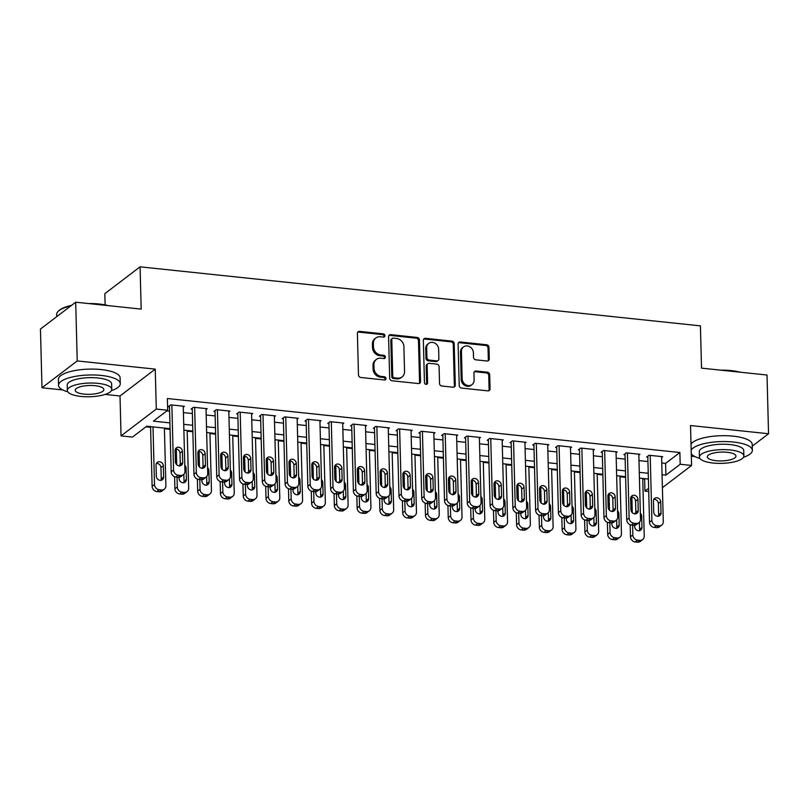 <?xml version="1.0" encoding="UTF-8"?>
<svg xmlns="http://www.w3.org/2000/svg" width="809" height="809" viewBox="0 0 809 809"><rect width="100%" height="100%" fill="white"/><g stroke="black" fill="none" stroke-linecap="round" stroke-linejoin="round"><path stroke-width="1.21" d="M384.932 335.654A1.699 1.487 52.7 0 0 383.324 333.874L359.57 331.377A2.427 2.124 52.7 0 0 357.396 333.439L358.478 374.941A2.427 2.124 52.7 0 0 360.774 377.479L384.528 379.977A1.699 1.487 52.7 0 0 384.447 376.751L381.373 376.428A7.756 6.785 52.7 0 1 374.031 368.297L373.94 364.839A7.756 6.785 52.7 0 1 376.387 359.418A7.756 6.785 52.7 0 1 380.897 358.215L383.972 358.539A1.699 1.487 52.7 0 0 383.891 355.313L380.817 354.989A7.756 6.785 52.7 0 1 373.465 346.859L373.374 343.4A7.756 6.785 52.7 0 1 375.831 337.98A7.756 6.785 52.7 0 1 380.331 336.777L383.405 337.1A1.699 1.487 52.7 0 0 384.932 335.654M383.83 337.09A1.699 1.487 52.7 0 0 382.374 334.602L358.62 332.094A2.427 2.124 52.7 0 0 357.75 332.196M384.953 379.967A1.699 1.487 52.7 0 0 383.496 377.479L380.422 377.156L381.373 376.428M384.396 358.529A1.699 1.487 52.7 0 0 382.93 356.041L379.856 355.717L380.817 354.989M487.099 361.016A2.427 2.124 52.7 0 0 489.273 358.943L488.97 347.304A2.427 2.124 52.7 0 0 486.674 344.765L460.291 341.985A2.427 2.124 52.7 0 0 458.116 344.058L459.209 385.549A2.427 2.124 52.7 0 0 461.504 388.087L487.888 390.868A2.427 2.124 52.7 0 0 490.062 388.795L489.688 374.739A2.427 2.124 52.7 0 0 487.392 372.201L476.107 371.007A2.427 2.124 52.7 0 0 473.932 373.08L474.114 380.048A6.482 5.673 52.7 0 1 472.062 384.578A6.482 5.673 52.7 0 1 465.721 384.73A6.482 5.673 52.7 0 1 462.151 378.794L461.433 351.47A6.482 5.673 52.7 0 1 463.486 346.94A6.482 5.673 52.7 0 1 469.817 346.798A6.482 5.673 52.7 0 1 473.396 352.734L473.518 357.285A2.427 2.124 52.7 0 0 475.813 359.823L487.099 361.016M661.752 462.991L665.595 463.395L679.884 452.514L680.187 464.255L691.584 465.458L662.399 487.675M75.692 302.202L77.229 360.925L41.987 387.764L40.45 329.051L75.692 302.202L141.181 309.109L140.078 266.828L700.422 325.865L701.524 368.135L767.013 375.032L768.55 433.745L690.532 425.534L691.584 465.458M105.16 394.418L120.005 395.985L155.247 369.137L77.229 360.925M155.247 369.137L156.289 409.061L167.685 410.264L153.397 421.145L169.9 422.885M679.884 452.514L167.372 398.524L167.685 410.264M419.436 339.982A2.427 2.124 52.7 0 0 417.141 337.434L390.757 334.663A2.427 2.124 52.7 0 0 388.583 336.726L389.675 378.228A2.427 2.124 52.7 0 0 391.971 380.766L418.354 383.547A2.427 2.124 52.7 0 0 420.528 381.474L419.436 339.982L418.486 340.7A2.427 2.124 52.7 0 0 416.19 338.162L389.807 335.381A2.427 2.124 52.7 0 0 388.937 335.472M425.524 338.324L451.907 341.105A2.427 2.124 52.7 0 1 454.203 343.643L455.295 385.135A2.427 2.124 52.7 0 1 453.121 387.208L441.825 386.014A2.427 2.124 52.7 0 1 439.53 383.476L439.085 366.649A2.427 2.124 52.7 0 0 436.789 364.111L429.306 363.322A2.427 2.124 52.7 0 0 427.132 365.385L427.587 382.91A1.699 1.487 52.7 0 1 424.452 382.576L423.35 340.387A2.427 2.124 52.7 0 1 425.524 338.324L424.573 339.042L450.957 341.823L451.907 341.105M752.249 446.163L768.55 433.745M183.269 407.149L184.381 406.3L170.719 404.864L168.333 406.674L169.475 406.796M206.052 409.546L207.165 408.697L193.493 407.261L191.116 409.071L192.259 409.192M228.826 411.953L229.938 411.103L216.276 409.657L213.889 411.478L215.032 411.599M251.609 414.35L252.721 413.5L239.049 412.064L236.673 413.874L237.816 413.996M274.382 416.746L275.495 415.897L261.833 414.461L259.446 416.271L260.589 416.392M297.166 419.143L298.278 418.304L284.606 416.857L282.23 418.678L283.362 418.789M319.939 421.55L321.052 420.7L307.39 419.264L305.003 421.074L306.146 421.196M342.723 423.946L343.835 423.097L330.163 421.661L327.787 423.471L328.919 423.592M365.496 426.343L366.608 425.494L352.946 424.058L350.56 425.868L351.703 425.989M388.28 428.75L389.392 427.9L375.72 426.454L373.343 428.274L374.476 428.396M411.053 431.146L412.165 430.297L398.503 428.861L396.117 430.671L397.259 430.793M433.836 433.543L434.949 432.694L421.277 431.258L418.9 433.068L420.033 433.189M456.61 435.95L457.722 435.1L444.06 433.654L441.674 435.475L442.816 435.586M479.393 438.347L480.506 437.497L466.833 436.061L464.457 437.871L465.59 437.993M502.167 440.743L503.279 439.894L489.617 438.458L487.23 440.268L488.373 440.389M524.94 443.14L526.062 442.301L512.39 440.854L510.014 442.675L511.146 442.786M547.723 445.547L548.836 444.697L535.174 443.251L532.787 445.071L533.93 445.193M570.497 447.943L571.619 447.094L557.947 445.658L555.571 447.468L556.703 447.589M593.28 450.34L594.393 449.491L580.731 448.055L578.344 449.865L579.487 449.986M616.053 452.747L617.176 451.897L603.504 450.451L601.127 452.271L602.26 452.393M638.837 455.143L639.949 454.294L626.287 452.858L623.901 454.668L625.044 454.789M166.907 410.861L169.587 411.144M183.41 412.6L192.37 413.541M206.194 414.997L215.143 415.937M228.967 417.393L237.927 418.344M251.751 419.8L260.7 420.741M274.524 422.197L283.484 423.137M297.308 424.594L306.257 425.544M320.081 427L329.041 427.941M342.864 429.397L351.814 430.337M365.638 431.794L374.597 432.744M388.421 434.2L397.371 435.141M411.194 436.597L420.154 437.538M433.978 438.994L442.928 439.934M456.751 441.39L465.711 442.341M479.535 443.797L488.484 444.738M502.308 446.194L511.268 447.134M525.092 448.591L534.041 449.541M547.865 450.997L556.814 451.938M570.648 453.394L579.598 454.334M593.422 455.791L602.371 456.731M616.205 458.187L625.155 459.138M638.979 460.594L647.928 461.534M661.61 457.54L662.723 456.691L649.061 455.255L646.674 457.065L647.817 457.186M145.944 426.818L150.585 427.304M164.409 428.76L170.072 429.357M187.182 431.167L192.845 431.763M209.966 433.563L215.629 434.16M232.739 435.96L238.402 436.557M255.523 438.367L261.176 438.963M278.296 440.763L283.959 441.36M301.079 443.16L306.732 443.757M323.853 445.557L329.516 446.153M346.636 447.964L352.289 448.56M369.41 450.36L375.073 450.957M392.193 452.757L397.846 453.353M414.966 455.164L420.629 455.76M437.75 457.56L443.403 458.157M460.523 459.957L466.186 460.554M483.297 462.364L488.96 462.95M506.08 464.76L511.743 465.357M528.853 467.157L534.516 467.754M551.637 469.554L557.3 470.15M574.41 471.96L580.073 472.557M597.194 474.357L602.857 474.954M619.967 476.754L625.63 477.35M642.75 479.161L645.42 478.766M140.078 266.828L104.826 293.677L105.13 304.912M691.341 456.175L694.87 456.539M648.717 491.498L644.945 491.093L648.636 488.292M644.642 479.353L644.945 491.093M170.052 428.679L146.722 426.222L132.433 437.103L121.047 435.909L156.289 409.061M120.005 395.985L121.047 435.909M41.987 387.764L62.778 389.948M662.065 474.731L665.898 475.136L680.187 464.255M183.724 424.341L192.673 425.281M206.497 426.737L215.457 427.688M229.281 429.144L238.23 430.085M252.054 431.541L261.014 432.481M274.838 433.937L283.787 434.888M297.611 436.344L306.571 437.285M320.394 438.741L329.344 439.681M343.168 441.138L352.127 442.078M365.951 443.534L374.901 444.485M388.724 445.941L397.684 446.881M411.508 448.338L420.458 449.278M434.281 450.734L443.231 451.685M457.065 453.141L466.014 454.082M479.838 455.538L488.788 456.478M502.622 457.934L511.571 458.885M525.395 460.341L534.344 461.282M548.168 462.738L557.128 463.678M570.952 465.135L579.901 466.075M593.725 467.531L602.685 468.482M616.509 469.938L625.458 470.878M639.282 472.335L648.242 473.275M648.393 479.07L639.434 478.129M625.61 476.673L616.66 475.732M602.836 474.276L593.877 473.336M580.053 471.88L571.103 470.929M557.28 469.473L548.32 468.532M534.496 467.076L525.547 466.136M511.723 464.679L502.773 463.729M488.939 462.273L479.99 461.332M466.166 459.876L457.216 458.936M443.393 457.479L434.433 456.539M420.609 455.083L411.66 454.132M397.836 452.676L388.876 451.735M375.052 450.279L366.103 449.339M352.279 447.883L343.319 446.932M329.496 445.476L320.546 444.535M306.722 443.079L297.763 442.139M283.939 440.683L274.989 439.732M261.165 438.276L252.206 437.335M238.382 435.879L229.432 434.939M215.609 433.482L206.649 432.542M192.825 431.086L183.876 430.135M665.595 463.395L665.898 475.136M375.831 337.98L374.88 338.708A7.756 6.785 52.7 0 0 372.423 344.128L373.374 343.4M379.856 355.717A7.756 6.785 52.7 0 1 372.514 347.587L372.423 344.128M376.387 359.418L375.437 360.147A7.756 6.785 52.7 0 0 372.979 365.567L373.94 364.839M380.422 377.156A7.756 6.785 52.7 0 1 373.07 369.025L372.979 365.567M419.224 383.456A2.427 2.124 52.7 0 0 419.568 382.202L418.486 340.7M393.305 338.142A1.699 1.487 52.7 0 0 391.778 339.598L392.739 376.013A1.699 1.487 52.7 0 0 394.337 377.793L397.583 378.137A7.756 6.785 52.7 0 0 402.093 376.933A7.756 6.785 52.7 0 0 404.54 371.513L403.893 346.616A7.756 6.785 52.7 0 0 396.541 338.486L393.305 338.142M392.314 338.405L391.364 339.133A1.699 1.487 52.7 0 0 390.828 340.316L391.778 339.598M402.093 376.933L401.143 377.661A7.756 6.785 52.7 0 1 396.632 378.865L393.386 378.521A1.699 1.487 52.7 0 1 391.778 376.741L390.828 340.316M453.991 387.117A2.427 2.124 52.7 0 0 454.345 385.863L453.252 344.371A2.427 2.124 52.7 0 0 450.957 341.823M427.89 363.696L426.94 364.424A2.427 2.124 52.7 0 0 426.171 366.113L426.636 383.638L427.587 382.91M426.485 384.346A1.699 1.487 52.7 0 0 426.636 383.638M438.63 349.185A6.482 5.673 52.7 0 0 435.06 343.249A6.482 5.673 52.7 0 0 428.719 343.4A6.482 5.673 52.7 0 0 426.667 347.921L426.919 357.548A2.427 2.124 52.7 0 0 429.215 360.086L436.708 360.875A2.427 2.124 52.7 0 0 438.882 358.812L438.63 349.185M428.719 343.4L427.769 344.118A6.482 5.673 52.7 0 0 425.716 348.649L426.667 347.921M438.114 360.501L437.163 361.229A2.427 2.124 52.7 0 1 435.758 361.603L428.264 360.814A2.427 2.124 52.7 0 1 425.969 358.276L425.716 348.649M424.573 339.042A2.427 2.124 52.7 0 0 423.704 339.143M463.486 346.94L462.536 347.668A6.482 5.673 52.7 0 0 460.483 352.198L461.433 351.47M472.062 384.578L471.111 385.306A6.482 5.673 52.7 0 1 464.771 385.458A6.482 5.673 52.7 0 1 461.201 379.512L460.483 352.198M488.757 390.777A2.427 2.124 52.7 0 0 489.111 389.523L488.737 375.467A2.427 2.124 52.7 0 0 486.442 372.919L475.156 371.736A2.427 2.124 52.7 0 0 474.276 371.827M487.979 360.925A2.427 2.124 52.7 0 0 488.323 359.671L488.019 348.032A2.427 2.124 52.7 0 0 485.724 345.494L459.34 342.713A2.427 2.124 52.7 0 0 458.47 342.804M150.565 426.626L152.132 486.361A4.935 4.318 -127.3 0 0 156.804 491.538L159.09 491.781A4.935 4.318 -127.3 0 0 161.952 491.012L164.338 489.192A4.935 4.318 52.7 0 0 165.896 485.744L164.389 428.082M164.338 489.192A4.935 4.318 52.7 0 1 161.466 489.961L159.191 489.718A4.935 4.318 52.7 0 1 154.509 484.551L153.002 426.889M160.951 480.435A3.954 3.458 52.7 0 0 161.244 478.888L160.951 467.612A3.954 3.458 52.7 0 0 156.339 463.486M163.63 477.077L163.337 465.802A3.954 3.458 52.7 0 0 156.046 465.033L156.339 476.309A3.954 3.458 52.7 0 0 163.63 477.077L161.244 478.888M183.249 406.179L184.948 471.232A4.935 4.318 52.7 0 1 183.39 474.691A4.935 4.318 52.7 0 1 180.518 475.449L178.243 475.217A4.935 4.318 52.7 0 1 173.561 470.039L171.862 404.985M169.455 405.825L171.184 471.849L173.561 470.039M182.682 462.566A3.954 3.458 -127.3 0 1 175.391 461.797L175.098 450.522A3.954 3.458 -127.3 0 1 182.389 451.291L182.682 462.566L180.296 464.376A3.954 3.458 -127.3 0 1 180.002 465.923M175.391 448.985A3.954 3.458 -127.3 0 1 180.002 453.111L180.296 464.376M183.39 474.691L181.004 476.501A4.935 4.318 -127.3 0 1 178.132 477.27L175.856 477.027A4.935 4.318 -127.3 0 1 171.184 471.849M70.717 305.994A30.873 9.516 178.5 0 0 58.278 311.263L58.956 310.605A30.135 9.293 -1.5 0 1 71.526 305.377M88.555 303.557A30.135 9.293 -1.5 0 1 99.153 304.022A30.135 9.293 -1.5 0 1 108.244 305.63M104.776 305.266A30.873 9.516 178.5 0 0 99.456 304.508A30.873 9.516 178.5 0 0 93.682 304.103M58.278 311.263A30.873 9.516 178.5 0 0 56.691 314.388L56.751 316.632M111.379 390.676A30.873 9.516 178.5 0 0 120.268 383.699A30.873 9.516 178.5 0 0 101.317 375.437A30.873 9.516 178.5 0 0 58.541 385.317A30.873 9.516 178.5 0 0 67.794 391.819M120.268 383.699L120.116 377.823A30.873 9.516 178.5 0 0 101.155 369.571A30.873 9.516 178.5 0 0 58.39 379.441L58.541 385.317M67.329 390.494L67.187 385.084A22.227 6.856 -1.5 0 1 97.98 377.975A22.227 6.856 -1.5 0 1 111.622 383.921L111.763 389.331A22.227 6.856 178.5 0 0 98.122 383.375A22.227 6.856 178.5 0 0 67.329 390.494A22.227 6.856 178.5 0 0 80.971 396.44A22.227 6.856 178.5 0 0 111.763 389.331M84.025 394.114A14.329 4.419 178.5 0 0 103.865 389.534A14.329 4.419 178.5 0 0 95.078 385.701A14.329 4.419 178.5 0 0 75.227 390.282A14.329 4.419 178.5 0 0 84.025 394.114M720.657 370.148A30.135 9.293 -1.5 0 1 731.245 370.613A30.135 9.293 -1.5 0 1 740.336 372.221M736.868 371.857A30.873 9.516 178.5 0 0 731.548 371.098A30.873 9.516 178.5 0 0 725.774 370.694M743.471 457.267A30.873 9.516 178.5 0 0 752.36 450.289A30.873 9.516 178.5 0 0 733.409 442.027A30.873 9.516 178.5 0 0 691.179 450.047M691.27 453.738A30.873 9.516 178.5 0 0 699.886 458.41M752.36 450.289L752.208 444.414A30.873 9.516 178.5 0 0 733.257 436.162A30.873 9.516 178.5 0 0 691.028 444.171M699.421 457.085L699.279 451.675A22.227 6.856 -1.5 0 1 730.072 444.566A22.227 6.856 -1.5 0 1 743.724 450.512L743.865 455.912A22.227 6.856 178.5 0 0 730.214 449.966A22.227 6.856 178.5 0 0 699.421 457.085A22.227 6.856 178.5 0 0 713.073 463.031A22.227 6.856 178.5 0 0 743.865 455.912M716.117 460.705A14.329 4.419 178.5 0 0 735.957 456.124A14.329 4.419 178.5 0 0 727.17 452.292A14.329 4.419 178.5 0 0 707.319 456.873A14.329 4.419 178.5 0 0 716.117 460.705M174.592 476.713L174.906 488.757A4.935 4.318 -127.3 0 0 179.588 493.935L181.863 494.178A4.935 4.318 -127.3 0 0 184.735 493.409L187.112 491.599A4.935 4.318 52.7 0 0 188.679 488.14L187.172 430.489M187.112 491.599A4.935 4.318 52.7 0 1 184.24 492.357L181.964 492.125A4.935 4.318 52.7 0 1 177.292 486.947L177.029 477.148M176.706 464.76L176.291 448.965M183.724 482.831A3.954 3.458 52.7 0 0 184.027 481.284L183.845 474.276M180.023 465.873A3.954 3.458 52.7 0 0 179.113 465.893M179.082 477.27L179.113 478.706A3.954 3.458 52.7 0 0 186.404 479.474L186.11 468.199A3.954 3.458 52.7 0 0 184.796 465.246M180.296 464.518A3.954 3.458 52.7 0 0 179.102 465.933M197.366 479.11L197.689 491.154A4.935 4.318 -127.3 0 0 202.361 496.332L204.637 496.574A4.935 4.318 -127.3 0 0 207.508 495.806L209.895 493.996A4.935 4.318 52.7 0 0 211.452 490.547L209.946 432.886M209.895 493.996A4.935 4.318 52.7 0 1 207.023 494.764L204.748 494.521A4.935 4.318 52.7 0 1 200.066 489.344L199.813 479.555M199.489 467.157L199.075 451.371M206.507 485.228A3.954 3.458 52.7 0 0 206.801 483.691L206.619 476.683M202.796 468.28A3.954 3.458 52.7 0 0 201.896 468.29M201.856 479.666L201.896 481.102A3.954 3.458 52.7 0 0 209.187 481.871L208.884 470.605A3.954 3.458 52.7 0 0 207.569 467.642M203.079 466.914A3.954 3.458 52.7 0 0 201.876 468.34M220.149 481.507L220.463 493.561A4.935 4.318 -127.3 0 0 225.145 498.738L227.42 498.971A4.935 4.318 -127.3 0 0 230.292 498.213L232.668 496.392A4.935 4.318 52.7 0 0 234.236 492.944L232.719 435.282M232.668 496.392A4.935 4.318 52.7 0 1 229.796 497.161L227.521 496.918A4.935 4.318 52.7 0 1 222.849 491.741L222.586 481.952M222.263 469.554L221.848 453.768M229.281 487.635A3.954 3.458 52.7 0 0 229.584 486.088L229.402 479.08M225.58 470.676A3.954 3.458 52.7 0 0 224.669 470.686M224.639 482.063L224.669 483.509A3.954 3.458 52.7 0 0 231.961 484.278L231.667 473.002A3.954 3.458 52.7 0 0 230.353 470.039M225.853 469.311A3.954 3.458 52.7 0 0 224.649 470.737M242.922 483.913L243.246 495.957A4.935 4.318 -127.3 0 0 247.918 501.135L250.193 501.378A4.935 4.318 -127.3 0 0 253.065 500.609L255.452 498.789A4.935 4.318 52.7 0 0 257.009 495.341L255.502 437.679M255.452 498.789A4.935 4.318 52.7 0 1 252.58 499.558L250.305 499.325A4.935 4.318 52.7 0 1 245.623 494.147L245.37 484.348M245.046 471.95L244.631 456.165M252.064 490.032A3.954 3.458 52.7 0 0 252.357 488.484L252.175 481.476M248.353 473.073A3.954 3.458 52.7 0 0 247.453 473.093A3.954 3.458 52.7 0 1 248.636 471.718M247.412 484.46L247.453 485.906A3.954 3.458 52.7 0 0 254.744 486.674L254.441 475.399A3.954 3.458 52.7 0 0 253.126 472.446M206.022 408.585L207.731 473.639A4.935 4.318 52.7 0 1 206.164 477.088A4.935 4.318 52.7 0 1 203.292 477.856L201.016 477.613A4.935 4.318 52.7 0 1 196.344 472.436L194.635 407.382M192.229 408.232L193.958 474.246L196.344 472.436M205.456 464.963A3.954 3.458 -127.3 0 1 198.165 464.194L197.871 452.929A3.954 3.458 -127.3 0 1 205.162 453.697L205.456 464.963L203.079 466.783A3.954 3.458 -127.3 0 1 202.776 468.32M198.165 451.382A3.954 3.458 -127.3 0 1 202.776 455.507L203.079 466.783M206.164 477.088L203.787 478.898A4.935 4.318 -127.3 0 1 200.915 479.666L198.64 479.424A4.935 4.318 -127.3 0 1 193.958 474.246M228.805 410.982L230.504 476.036A4.935 4.318 52.7 0 1 228.947 479.484A4.935 4.318 52.7 0 1 226.075 480.253L223.8 480.01A4.935 4.318 52.7 0 1 219.118 474.832L217.419 409.779M215.012 410.628L216.741 476.653L219.118 474.832M228.239 467.369A3.954 3.458 -127.3 0 1 220.948 466.601L220.655 455.325A3.954 3.458 -127.3 0 1 227.936 456.094L228.239 467.369L225.853 469.18A3.954 3.458 -127.3 0 1 225.559 470.727M220.948 453.778A3.954 3.458 -127.3 0 1 225.559 457.904L225.853 469.18M228.947 479.484L226.56 481.304A4.935 4.318 -127.3 0 1 223.688 482.063L221.413 481.83A4.935 4.318 -127.3 0 1 216.741 476.653M251.579 413.379L253.288 478.432A4.935 4.318 52.7 0 1 251.72 481.881A4.935 4.318 52.7 0 1 248.848 482.649L246.573 482.417A4.935 4.318 52.7 0 1 241.901 477.239L240.192 412.185M237.785 413.025L239.515 479.049L241.901 477.239M251.012 469.766A3.954 3.458 -127.3 0 1 243.721 468.998L243.428 457.722A3.954 3.458 -127.3 0 1 250.719 458.491L251.012 469.766L248.636 471.576A3.954 3.458 -127.3 0 1 248.333 473.123M243.721 456.185A3.954 3.458 -127.3 0 1 248.333 460.301L248.636 471.576M251.72 481.881L249.344 483.701A4.935 4.318 -127.3 0 1 246.472 484.47L244.197 484.227A4.935 4.318 -127.3 0 1 239.515 479.049M274.362 415.775L276.061 480.839A4.935 4.318 52.7 0 1 274.504 484.288A4.935 4.318 52.7 0 1 271.632 485.056L269.357 484.813A4.935 4.318 52.7 0 1 264.674 479.636L262.976 414.582M260.569 415.421L262.288 481.446L264.674 479.636M273.796 472.163A3.954 3.458 -127.3 0 1 266.505 471.394L266.212 460.119A3.954 3.458 -127.3 0 1 273.493 460.887L273.796 472.163L271.409 473.983A3.954 3.458 -127.3 0 1 271.116 475.52M266.505 458.582A3.954 3.458 -127.3 0 1 271.116 462.708L271.409 473.983M274.504 484.288L272.117 486.098A4.935 4.318 -127.3 0 1 269.245 486.866L266.97 486.624A4.935 4.318 -127.3 0 1 262.288 481.446M265.706 486.31L266.019 498.354A4.935 4.318 -127.3 0 0 270.702 503.532L272.977 503.774A4.935 4.318 -127.3 0 0 275.849 503.006L278.225 501.196A4.935 4.318 52.7 0 0 279.793 497.747L278.276 440.086M278.225 501.196A4.935 4.318 52.7 0 1 275.353 501.964L273.078 501.722A4.935 4.318 52.7 0 1 268.396 496.544L268.143 486.745M267.819 474.357L267.405 458.572M274.838 492.428A3.954 3.458 52.7 0 0 275.141 490.891L274.949 483.883M271.136 475.48A3.954 3.458 52.7 0 0 270.226 475.49M270.196 486.866L270.226 488.302A3.954 3.458 52.7 0 0 277.517 489.071L277.224 477.795A3.954 3.458 52.7 0 0 275.909 474.843M271.409 474.114A3.954 3.458 52.7 0 0 270.206 475.53M297.136 418.182L298.845 483.236A4.935 4.318 52.7 0 1 297.277 486.684A4.935 4.318 52.7 0 1 294.405 487.453L292.13 487.21A4.935 4.318 52.7 0 1 287.448 482.033L285.749 416.979M283.342 417.828L285.071 483.853L287.448 482.033M296.569 474.559A3.954 3.458 -127.3 0 1 289.278 473.801L288.985 462.526A3.954 3.458 -127.3 0 1 296.276 463.294L296.569 474.559L294.193 476.38A3.954 3.458 -127.3 0 1 293.889 477.917M289.278 460.978A3.954 3.458 -127.3 0 1 293.889 465.104L294.193 476.38M297.277 486.684L294.901 488.494A4.935 4.318 -127.3 0 1 292.029 489.263L289.753 489.03A4.935 4.318 -127.3 0 1 285.071 483.853M288.479 488.707L288.793 500.761A4.935 4.318 -127.3 0 0 293.475 505.938L295.75 506.171A4.935 4.318 -127.3 0 0 298.622 505.403L301.009 503.592A4.935 4.318 52.7 0 0 302.566 500.144L301.059 442.483M301.009 503.592A4.935 4.318 52.7 0 1 298.137 504.361L295.861 504.118A4.935 4.318 52.7 0 1 291.179 498.941L290.927 489.152M290.603 476.754L290.188 460.968M297.621 494.825A3.954 3.458 52.7 0 0 297.914 493.288L297.732 486.28M293.91 477.876A3.954 3.458 52.7 0 0 293.01 477.886M292.969 489.263L293.01 490.709A3.954 3.458 52.7 0 0 300.301 491.467L299.997 480.202A3.954 3.458 52.7 0 0 298.683 477.239M294.193 476.511A3.954 3.458 52.7 0 0 292.989 477.937M319.919 420.579L321.618 485.633A4.935 4.318 52.7 0 1 320.061 489.081A4.935 4.318 52.7 0 1 317.189 489.849L314.913 489.617A4.935 4.318 52.7 0 1 310.231 484.439L308.522 419.375M306.115 420.225L307.845 486.249L310.231 484.439M319.353 476.966A3.954 3.458 -127.3 0 1 312.062 476.198L311.768 464.922A3.954 3.458 -127.3 0 1 319.049 465.691L319.353 476.966L316.966 478.776A3.954 3.458 -127.3 0 1 316.673 480.324M312.062 463.375A3.954 3.458 -127.3 0 1 316.673 467.501L316.966 478.776M320.061 489.081L317.674 490.901A4.935 4.318 -127.3 0 1 314.802 491.67L312.527 491.427A4.935 4.318 -127.3 0 1 307.845 486.249M311.263 491.103L311.576 503.158A4.935 4.318 -127.3 0 0 316.258 508.335L318.534 508.578A4.935 4.318 -127.3 0 0 321.406 507.809L323.782 505.989A4.935 4.318 52.7 0 0 325.349 502.541L323.833 444.879M323.782 505.989A4.935 4.318 52.7 0 1 320.91 506.758L318.635 506.525A4.935 4.318 52.7 0 1 313.953 501.347L313.7 491.548M313.376 479.15L312.962 463.365M320.394 497.232A3.954 3.458 52.7 0 0 320.698 495.684L320.506 488.676M316.693 480.273A3.954 3.458 52.7 0 0 315.783 480.293M315.753 491.66L315.783 493.106A3.954 3.458 52.7 0 0 323.074 493.874L322.781 482.599A3.954 3.458 52.7 0 0 321.466 479.646M316.966 478.918A3.954 3.458 52.7 0 0 315.763 480.334M342.692 422.976L344.401 488.039A4.935 4.318 52.7 0 1 342.834 491.488A4.935 4.318 52.7 0 1 339.962 492.256L337.687 492.014A4.935 4.318 52.7 0 1 333.005 486.836L331.306 421.782M328.899 422.622L330.628 488.646L333.005 486.836M342.126 479.363A3.954 3.458 -127.3 0 1 334.835 478.594L334.542 467.319A3.954 3.458 -127.3 0 1 341.833 468.087L342.126 479.363L339.75 481.173A3.954 3.458 -127.3 0 1 339.446 482.72M334.835 465.782A3.954 3.458 -127.3 0 1 339.446 469.908L339.75 481.173M342.834 491.488L340.458 493.298A4.935 4.318 -127.3 0 1 337.586 494.066L335.31 493.824A4.935 4.318 -127.3 0 1 330.628 488.646M334.036 493.51L334.35 505.554A4.935 4.318 -127.3 0 0 339.032 510.732L341.307 510.975A4.935 4.318 -127.3 0 0 344.179 510.206L346.565 508.396A4.935 4.318 52.7 0 0 348.123 504.947L346.616 447.286M346.565 508.396A4.935 4.318 52.7 0 1 343.694 509.164L341.418 508.922A4.935 4.318 52.7 0 1 336.736 503.744L336.483 493.945M336.15 481.557L335.745 465.762M343.178 499.628A3.954 3.458 52.7 0 0 343.471 498.081L343.289 491.073M339.467 482.67A3.954 3.458 52.7 0 0 338.567 482.69M338.526 494.066L338.567 495.502A3.954 3.458 52.7 0 0 345.858 496.271L345.554 484.995A3.954 3.458 52.7 0 0 344.24 482.043M339.75 481.315A3.954 3.458 52.7 0 0 338.546 482.73M365.476 425.382L367.175 490.436A4.935 4.318 52.7 0 1 365.617 493.884A4.935 4.318 52.7 0 1 362.745 494.653L360.47 494.41A4.935 4.318 52.7 0 1 355.788 489.233L354.079 424.179M351.672 425.028L353.402 491.043L355.788 489.233M364.91 481.759A3.954 3.458 -127.3 0 1 357.618 480.991L357.325 469.726A3.954 3.458 -127.3 0 1 364.606 470.494L364.91 481.759L362.523 483.58A3.954 3.458 -127.3 0 1 362.23 485.117A3.954 3.458 52.7 0 0 361.34 485.087M357.618 468.178A3.954 3.458 -127.3 0 1 362.23 472.304L362.523 483.58M365.617 493.884L363.231 495.695A4.935 4.318 -127.3 0 1 360.359 496.463L358.084 496.22A4.935 4.318 -127.3 0 1 353.402 491.043M356.82 495.907L357.133 507.961A4.935 4.318 -127.3 0 0 361.815 513.128L364.09 513.371A4.935 4.318 -127.3 0 0 366.962 512.603L369.339 510.792A4.935 4.318 52.7 0 0 370.906 507.344L369.389 449.683M369.339 510.792A4.935 4.318 52.7 0 1 366.467 511.561L364.192 511.318A4.935 4.318 52.7 0 1 359.509 506.141L359.257 496.352M358.933 483.954L358.518 468.168M365.951 502.025A3.954 3.458 52.7 0 0 366.255 500.488L366.062 493.48M361.299 496.463L361.34 497.899A3.954 3.458 52.7 0 0 368.631 498.668L368.338 487.402A3.954 3.458 52.7 0 0 367.023 484.439M362.523 483.711A3.954 3.458 52.7 0 0 361.32 485.137M388.249 427.779L389.958 492.833A4.935 4.318 52.7 0 1 388.391 496.281A4.935 4.318 52.7 0 1 385.519 497.05L383.244 496.807A4.935 4.318 52.7 0 1 378.561 491.629L376.863 426.576M374.456 427.425L376.185 493.45L378.561 491.629M387.683 484.166A3.954 3.458 -127.3 0 1 380.392 483.398L380.099 472.122A3.954 3.458 -127.3 0 1 387.39 472.891L387.683 484.166L385.296 485.976A3.954 3.458 -127.3 0 1 385.003 487.524M380.392 470.575A3.954 3.458 -127.3 0 1 385.003 474.701L385.296 485.976M388.391 496.281L386.014 498.101A4.935 4.318 -127.3 0 1 383.142 498.86L380.867 498.627A4.935 4.318 -127.3 0 1 376.185 493.45M379.593 498.304L379.906 510.358A4.935 4.318 -127.3 0 0 384.588 515.535L386.864 515.768A4.935 4.318 -127.3 0 0 389.736 515.009L392.122 513.189A4.935 4.318 52.7 0 0 393.68 509.741L392.173 452.079M392.122 513.189A4.935 4.318 52.7 0 1 389.25 513.958L386.975 513.715A4.935 4.318 52.7 0 1 382.293 508.537L382.04 498.748M381.706 486.351L381.302 470.565M388.735 504.432A3.954 3.458 52.7 0 0 389.028 502.885L388.846 495.877M385.023 487.473A3.954 3.458 52.7 0 0 384.123 487.483M384.083 498.86L384.123 500.306A3.954 3.458 52.7 0 0 391.404 501.074L391.111 489.799A3.954 3.458 52.7 0 0 389.796 486.836M385.306 486.118A3.954 3.458 52.7 0 0 384.103 487.534M411.033 430.176L412.732 495.229A4.935 4.318 52.7 0 1 411.174 498.688A4.935 4.318 52.7 0 1 408.302 499.446L406.017 499.214A4.935 4.318 52.7 0 1 401.345 494.036L399.636 428.982M397.229 429.822L398.958 495.846L401.345 494.036M410.456 486.563A3.954 3.458 -127.3 0 1 403.175 485.794L402.872 474.519A3.954 3.458 -127.3 0 1 410.163 475.287L410.456 486.563L408.08 488.373A3.954 3.458 -127.3 0 1 407.787 489.92M403.175 472.982A3.954 3.458 -127.3 0 1 407.787 477.108L408.08 488.373M411.174 498.688L408.788 500.498A4.935 4.318 -127.3 0 1 405.916 501.267L403.64 501.024A4.935 4.318 -127.3 0 1 398.958 495.846M402.376 500.71L402.69 512.754A4.935 4.318 -127.3 0 0 407.372 517.932L409.647 518.175A4.935 4.318 -127.3 0 0 412.519 517.406L414.896 515.596A4.935 4.318 52.7 0 0 416.463 512.137L414.946 454.486M414.896 515.596A4.935 4.318 52.7 0 1 412.024 516.354L409.748 516.122A4.935 4.318 52.7 0 1 405.066 510.944L404.813 501.145M404.49 488.747L404.075 472.962M411.508 506.828A3.954 3.458 52.7 0 0 411.801 505.281L411.619 498.273M407.807 489.87A3.954 3.458 52.7 0 0 406.897 489.89M406.856 501.267L406.897 502.702A3.954 3.458 52.7 0 0 414.188 503.471L413.895 492.196A3.954 3.458 52.7 0 0 412.58 489.243M408.08 488.515A3.954 3.458 52.7 0 0 406.876 489.93M433.806 432.582L435.515 497.636A4.935 4.318 52.7 0 1 433.948 501.084A4.935 4.318 52.7 0 1 431.076 501.853L428.8 501.61A4.935 4.318 52.7 0 1 424.118 496.433L422.419 431.379M420.013 432.218L421.742 498.243L424.118 496.433M433.24 488.96A3.954 3.458 -127.3 0 1 425.949 488.191L425.655 476.926A3.954 3.458 -127.3 0 1 432.946 477.684L433.24 488.96L430.853 490.78A3.954 3.458 -127.3 0 1 430.56 492.317M425.949 475.379A3.954 3.458 -127.3 0 1 430.56 479.504L430.853 490.78M433.948 501.084L431.561 502.895A4.935 4.318 -127.3 0 1 428.699 503.663L426.414 503.42A4.935 4.318 -127.3 0 1 421.742 498.243M425.15 503.107L425.463 515.151A4.935 4.318 -127.3 0 0 430.145 520.329L432.421 520.571A4.935 4.318 -127.3 0 0 435.293 519.803L437.669 517.993A4.935 4.318 52.7 0 0 439.236 514.544L437.73 456.883M437.669 517.993A4.935 4.318 52.7 0 1 434.807 518.761L432.522 518.518A4.935 4.318 52.7 0 1 427.85 513.341L427.587 503.552M427.263 491.154L426.849 475.368M434.291 509.225A3.954 3.458 52.7 0 0 434.585 507.688L434.403 500.68M430.58 492.276A3.954 3.458 52.7 0 0 429.68 492.287M429.64 503.663L429.68 505.099A3.954 3.458 52.7 0 0 436.961 505.868L436.668 494.592A3.954 3.458 52.7 0 0 435.353 491.639M430.863 490.911A3.954 3.458 52.7 0 0 429.66 492.327M456.589 434.979L458.288 500.033A4.935 4.318 52.7 0 1 456.721 503.481A4.935 4.318 52.7 0 1 453.859 504.25L451.574 504.007A4.935 4.318 52.7 0 1 446.902 498.829L445.193 433.776M442.786 434.625L444.515 500.65L446.902 498.829M456.013 491.366A3.954 3.458 -127.3 0 1 448.732 490.598L448.429 479.322A3.954 3.458 -127.3 0 1 455.72 480.091L456.013 491.366L453.637 493.177A3.954 3.458 -127.3 0 1 453.343 494.714M448.732 477.775A3.954 3.458 -127.3 0 1 453.343 481.901L453.637 493.177M456.721 503.481L454.345 505.291A4.935 4.318 -127.3 0 1 451.473 506.06L449.197 505.827A4.935 4.318 -127.3 0 1 444.515 500.65M447.933 505.504L448.247 517.558A4.935 4.318 -127.3 0 0 452.919 522.735L455.204 522.968A4.935 4.318 -127.3 0 0 458.066 522.199L460.452 520.389A4.935 4.318 52.7 0 0 462.02 516.941L460.503 459.279M460.452 520.389A4.935 4.318 52.7 0 1 457.581 521.158L455.305 520.915A4.935 4.318 52.7 0 1 450.623 515.737L450.37 505.949M450.047 493.551L449.632 477.765M457.065 511.622A3.954 3.458 52.7 0 0 457.358 510.085L457.176 503.077M453.364 494.673A3.954 3.458 52.7 0 0 452.453 494.683M452.413 506.06L452.453 507.506A3.954 3.458 52.7 0 0 459.745 508.274L459.451 496.999A3.954 3.458 52.7 0 0 458.137 494.036M453.637 493.308A3.954 3.458 52.7 0 0 452.433 494.734M479.363 437.376L481.062 502.429A4.935 4.318 52.7 0 1 479.504 505.878A4.935 4.318 52.7 0 1 476.632 506.646L474.357 506.414A4.935 4.318 52.7 0 1 469.675 501.236L467.976 436.172M465.569 437.022L467.299 503.046L469.675 501.236M478.797 493.763A3.954 3.458 -127.3 0 1 471.505 492.994L471.212 481.719A3.954 3.458 -127.3 0 1 478.503 482.488L478.797 493.763L476.41 495.573A3.954 3.458 -127.3 0 1 476.117 497.12M471.505 480.182A3.954 3.458 -127.3 0 1 476.117 484.298L476.41 495.573M479.504 505.878L477.118 507.698A4.935 4.318 -127.3 0 1 474.256 508.467L471.971 508.224A4.935 4.318 -127.3 0 1 467.299 503.046M470.707 507.91L471.02 519.954A4.935 4.318 -127.3 0 0 475.702 525.132L477.977 525.375A4.935 4.318 -127.3 0 0 480.849 524.606L483.226 522.786A4.935 4.318 52.7 0 0 484.793 519.338L483.286 461.676M483.226 522.786A4.935 4.318 52.7 0 1 480.364 523.554L478.079 523.322A4.935 4.318 52.7 0 1 473.407 518.144L473.144 508.345M472.82 495.947L472.405 480.162M479.848 514.028A3.954 3.458 52.7 0 0 480.142 512.481L479.959 505.473M476.137 497.07A3.954 3.458 52.7 0 0 475.237 497.09M475.196 508.457L475.237 509.903A3.954 3.458 52.7 0 0 482.518 510.671L482.225 499.396A3.954 3.458 52.7 0 0 480.91 496.443M476.41 495.715A3.954 3.458 52.7 0 0 475.217 497.131M502.146 439.772L503.845 504.836A4.935 4.318 52.7 0 1 502.278 508.285A4.935 4.318 52.7 0 1 499.416 509.053L497.131 508.81A4.935 4.318 52.7 0 1 492.459 503.633L490.75 438.579M488.343 439.418L490.072 505.443L492.459 503.633M501.57 496.16A3.954 3.458 -127.3 0 1 494.289 495.391L493.986 484.116A3.954 3.458 -127.3 0 1 501.277 484.884L501.57 496.16L499.193 497.97A3.954 3.458 -127.3 0 1 498.9 499.517M494.289 482.579A3.954 3.458 -127.3 0 1 498.9 486.705L499.193 497.97M502.278 508.285L499.901 510.095A4.935 4.318 -127.3 0 1 497.029 510.863L494.754 510.621A4.935 4.318 -127.3 0 1 490.072 505.443M493.49 510.307L493.803 522.351A4.935 4.318 -127.3 0 0 498.475 527.529L500.761 527.771A4.935 4.318 -127.3 0 0 503.623 527.003L506.009 525.193A4.935 4.318 52.7 0 0 507.567 521.744L506.06 464.083M506.009 525.193A4.935 4.318 52.7 0 1 503.137 525.961L500.862 525.719A4.935 4.318 52.7 0 1 496.18 520.541L495.927 510.742M495.604 498.354L495.189 482.568M502.622 516.425A3.954 3.458 52.7 0 0 502.915 514.878L502.733 507.88M498.92 499.477A3.954 3.458 52.7 0 0 498.01 499.487A3.954 3.458 52.7 0 1 499.193 498.111M497.97 510.863L498.01 512.299A3.954 3.458 52.7 0 0 505.301 513.068L505.008 501.792A3.954 3.458 52.7 0 0 503.683 498.84M524.92 442.179L526.619 507.233A4.935 4.318 52.7 0 1 525.061 510.681A4.935 4.318 52.7 0 1 522.189 511.45L519.914 511.207A4.935 4.318 52.7 0 1 515.232 506.029L513.533 440.976M511.126 441.825L512.855 507.85L515.232 506.029M524.353 498.556A3.954 3.458 -127.3 0 1 517.062 497.788L516.769 486.522A3.954 3.458 -127.3 0 1 524.06 487.291L524.353 498.556L521.967 500.377A3.954 3.458 -127.3 0 1 521.674 501.914M517.062 484.975A3.954 3.458 -127.3 0 1 521.674 489.101L521.967 500.377M525.061 510.681L522.675 512.491A4.935 4.318 -127.3 0 1 519.813 513.26L517.527 513.027A4.935 4.318 -127.3 0 1 512.855 507.85M516.263 512.704L516.577 524.758A4.935 4.318 -127.3 0 0 521.259 529.935L523.534 530.168A4.935 4.318 -127.3 0 0 526.406 529.399L528.783 527.589A4.935 4.318 52.7 0 0 530.35 524.141L528.843 466.48M528.783 527.589A4.935 4.318 52.7 0 1 525.921 528.358L523.635 528.115A4.935 4.318 52.7 0 1 518.963 522.938L518.7 513.149M518.377 500.751L517.962 484.965M525.405 518.822A3.954 3.458 52.7 0 0 525.698 517.285L525.516 510.277M521.694 501.873A3.954 3.458 52.7 0 0 520.794 501.883M520.753 513.26L520.794 514.706A3.954 3.458 52.7 0 0 528.075 515.464L527.781 504.199A3.954 3.458 52.7 0 0 526.467 501.236M521.967 500.508A3.954 3.458 52.7 0 0 520.774 501.934M547.693 444.576L549.402 509.63A4.935 4.318 52.7 0 1 547.835 513.078A4.935 4.318 52.7 0 1 544.973 513.846L542.687 513.604A4.935 4.318 52.7 0 1 538.015 508.436L536.306 443.372M533.9 444.222L535.629 510.246L538.015 508.436M547.127 500.963A3.954 3.458 -127.3 0 1 539.846 500.195L539.542 488.919A3.954 3.458 -127.3 0 1 546.833 489.688L547.127 500.963L544.75 502.773A3.954 3.458 -127.3 0 1 544.457 504.32M539.846 487.372A3.954 3.458 -127.3 0 1 544.457 491.498L544.75 502.773M547.835 513.078L545.458 514.898A4.935 4.318 -127.3 0 1 542.586 515.667L540.311 515.424A4.935 4.318 -127.3 0 1 535.629 510.246M539.037 515.1L539.36 527.155A4.935 4.318 -127.3 0 0 544.032 532.332L546.318 532.575A4.935 4.318 -127.3 0 0 549.18 531.806L551.566 529.986A4.935 4.318 52.7 0 0 553.123 526.538L551.617 468.876M551.566 529.986A4.935 4.318 52.7 0 1 548.694 530.755L546.419 530.512A4.935 4.318 52.7 0 1 541.737 525.344L541.484 515.545M541.16 503.147L540.746 487.362M548.178 521.229A3.954 3.458 52.7 0 0 548.472 519.681L548.29 512.673M544.477 504.27A3.954 3.458 52.7 0 0 543.567 504.28M543.527 515.657L543.567 517.103A3.954 3.458 52.7 0 0 550.858 517.871L550.565 506.596A3.954 3.458 52.7 0 0 549.24 503.643M544.75 502.915A3.954 3.458 52.7 0 0 543.547 504.331M570.476 446.972L572.175 512.026A4.935 4.318 52.7 0 1 570.618 515.485A4.935 4.318 52.7 0 1 567.746 516.243L565.471 516.011A4.935 4.318 52.7 0 1 560.789 510.833L559.09 445.779M556.683 446.619L558.412 512.643L560.789 510.833M569.91 503.36A3.954 3.458 -127.3 0 1 562.619 502.591L562.326 491.316A3.954 3.458 -127.3 0 1 569.617 492.084L569.91 503.36L567.524 505.17A3.954 3.458 -127.3 0 1 567.23 506.717M562.619 489.779A3.954 3.458 -127.3 0 1 567.23 493.905L567.524 505.17M570.618 515.485L568.231 517.295A4.935 4.318 -127.3 0 1 565.37 518.063L563.084 517.821A4.935 4.318 -127.3 0 1 558.412 512.643M561.82 517.507L562.134 529.551A4.935 4.318 -127.3 0 0 566.816 534.729L569.091 534.971A4.935 4.318 -127.3 0 0 571.963 534.203L574.339 532.393A4.935 4.318 52.7 0 0 575.907 528.934L574.4 471.283M574.339 532.393A4.935 4.318 52.7 0 1 571.478 533.161L569.192 532.919A4.935 4.318 52.7 0 1 564.52 527.741L564.257 517.942M563.934 505.554L563.519 489.758M570.962 523.625A3.954 3.458 52.7 0 0 571.255 522.078L571.073 515.07M567.251 506.667A3.954 3.458 52.7 0 0 566.351 506.687M566.31 518.063L566.34 519.499A3.954 3.458 52.7 0 0 573.632 520.268L573.338 508.992A3.954 3.458 52.7 0 0 572.024 506.04M567.524 505.312A3.954 3.458 52.7 0 0 566.33 506.727M593.25 449.379L594.959 514.433A4.935 4.318 52.7 0 1 593.391 517.881A4.935 4.318 52.7 0 1 590.53 518.65L588.244 518.407A4.935 4.318 52.7 0 1 583.572 513.23L581.863 448.176M579.456 449.025L581.186 515.04L583.572 513.23M592.684 505.756A3.954 3.458 -127.3 0 1 585.392 504.988L585.099 493.723A3.954 3.458 -127.3 0 1 592.39 494.491L592.684 505.756L590.307 507.577A3.954 3.458 -127.3 0 1 590.014 509.114M585.403 492.175A3.954 3.458 -127.3 0 1 590.014 496.301L590.307 507.577M593.391 517.881L591.015 519.691A4.935 4.318 -127.3 0 1 588.143 520.46L585.868 520.217A4.935 4.318 -127.3 0 1 581.186 515.04M584.594 519.904L584.917 531.948A4.935 4.318 -127.3 0 0 589.589 537.125L591.875 537.368A4.935 4.318 -127.3 0 0 594.736 536.6L597.123 534.789A4.935 4.318 52.7 0 0 598.68 531.341L597.173 473.68M597.123 534.789A4.935 4.318 52.7 0 1 594.251 535.558L591.976 535.315A4.935 4.318 52.7 0 1 587.294 530.138L587.041 520.349M586.717 507.951L586.303 492.165M593.735 526.022A3.954 3.458 52.7 0 0 594.028 524.485L593.846 517.477M590.024 509.073A3.954 3.458 52.7 0 0 589.124 509.083M589.083 520.46L589.124 521.896A3.954 3.458 52.7 0 0 596.415 522.665L596.122 511.399A3.954 3.458 52.7 0 0 594.797 508.436M590.307 507.708A3.954 3.458 52.7 0 0 589.104 509.134M616.033 451.776L617.732 516.83A4.935 4.318 52.7 0 1 616.175 520.278A4.935 4.318 52.7 0 1 613.303 521.047L611.028 520.804A4.935 4.318 52.7 0 1 606.346 515.626L604.647 450.573M602.24 451.422L603.969 517.447L606.346 515.626M615.467 508.163A3.954 3.458 -127.3 0 1 608.176 507.395L607.883 496.119A3.954 3.458 -127.3 0 1 615.174 496.888L615.467 508.163L613.08 509.973A3.954 3.458 -127.3 0 1 612.787 511.521M608.176 494.572A3.954 3.458 -127.3 0 1 612.787 498.698L613.08 509.973M616.175 520.278L613.788 522.098A4.935 4.318 -127.3 0 1 610.926 522.857L608.641 522.624A4.935 4.318 -127.3 0 1 603.969 517.447M607.377 522.301L607.69 534.355A4.935 4.318 -127.3 0 0 612.373 539.532L614.648 539.765A4.935 4.318 -127.3 0 0 617.52 539.006L619.896 537.186A4.935 4.318 52.7 0 0 621.464 533.738L619.957 476.076M619.896 537.186A4.935 4.318 52.7 0 1 617.034 537.955L614.749 537.712A4.935 4.318 52.7 0 1 610.077 532.534L609.814 522.745M609.49 510.348L609.076 494.562M616.509 528.429A3.954 3.458 52.7 0 0 616.812 526.881L616.63 519.874M612.807 511.47A3.954 3.458 52.7 0 0 611.907 511.48M611.867 522.857L611.897 524.303A3.954 3.458 52.7 0 0 619.188 525.071L618.895 513.796A3.954 3.458 52.7 0 0 617.58 510.833M613.08 510.105A3.954 3.458 52.7 0 0 611.887 511.531M638.807 454.173L640.516 519.226A4.935 4.318 52.7 0 1 638.948 522.675A4.935 4.318 52.7 0 1 636.076 523.443L633.801 523.211A4.935 4.318 52.7 0 1 629.129 518.033L627.42 452.979M625.013 453.819L626.742 519.843L629.129 518.033M638.24 510.56A3.954 3.458 -127.3 0 1 630.949 509.791L630.656 498.516A3.954 3.458 -127.3 0 1 637.947 499.284L638.24 510.56L635.864 512.37A3.954 3.458 -127.3 0 1 635.561 513.917M630.949 496.979A3.954 3.458 -127.3 0 1 635.571 501.095L635.864 512.37M638.948 522.675L636.572 524.495A4.935 4.318 -127.3 0 1 633.7 525.263L631.424 525.021A4.935 4.318 -127.3 0 1 626.742 519.843M630.15 524.707L630.474 536.751A4.935 4.318 -127.3 0 0 635.146 541.929L637.431 542.172A4.935 4.318 -127.3 0 0 640.293 541.403L642.68 539.593A4.935 4.318 52.7 0 0 644.237 536.134L642.73 478.483M642.68 539.593A4.935 4.318 52.7 0 1 639.808 540.351L637.532 540.119A4.935 4.318 52.7 0 1 632.85 534.941L632.598 525.142M632.274 512.744L631.859 496.959M639.292 530.825A3.954 3.458 52.7 0 0 639.585 529.278L639.403 522.27M635.581 513.867A3.954 3.458 52.7 0 0 634.681 513.887M634.64 525.253L634.681 526.699A3.954 3.458 52.7 0 0 641.972 527.468L641.679 516.193A3.954 3.458 52.7 0 0 640.354 513.24M635.864 512.512A3.954 3.458 52.7 0 0 634.66 513.927M661.59 456.569L663.289 521.633A4.935 4.318 52.7 0 1 661.732 525.081A4.935 4.318 52.7 0 1 658.86 525.85L656.584 525.607A4.935 4.318 52.7 0 1 651.902 520.43L650.203 455.376M647.797 456.215L649.526 522.24L651.902 520.43M661.024 512.957A3.954 3.458 -127.3 0 1 653.733 512.188L653.439 500.913A3.954 3.458 -127.3 0 1 660.72 501.681L661.024 512.957L658.637 514.777A3.954 3.458 -127.3 0 1 658.344 516.314M653.733 499.375A3.954 3.458 -127.3 0 1 658.344 503.501L658.637 514.777M661.732 525.081L659.345 526.892A4.935 4.318 -127.3 0 1 656.473 527.66L654.198 527.417A4.935 4.318 -127.3 0 1 649.526 522.24M382.374 334.602L383.324 333.874M383.496 377.479L384.447 376.751M382.93 356.041L383.891 355.313M372.514 347.587L373.465 346.859M373.07 369.025L374.031 368.297M358.62 332.094L359.57 331.377M419.568 382.202L420.528 381.474M389.807 335.381L390.757 334.663M416.19 338.162L417.141 337.434M391.778 376.741L392.739 376.013M393.386 378.521L394.337 377.793M396.632 378.865L397.583 378.137M453.252 344.371L454.203 343.643M454.345 385.863L455.295 385.135M426.171 366.113L427.132 365.385M425.969 358.276L426.919 357.548M428.264 360.814L429.215 360.086M435.758 361.603L436.708 360.875M461.201 379.512L462.151 378.794M475.156 371.736L476.107 371.007M486.442 372.919L487.392 372.201M488.737 375.467L489.688 374.739M489.111 389.523L490.062 388.795M459.34 342.713L460.291 341.985M485.724 345.494L486.674 344.765M488.019 348.032L488.97 347.304M488.323 359.671L489.273 358.943M154.509 484.551L152.132 486.361M159.191 489.718L156.804 491.538M161.466 489.961L159.09 491.781M160.951 467.612L163.337 465.802M178.132 477.27L180.518 475.449M175.856 477.027L178.243 475.217M182.389 451.291L180.002 453.111M177.292 486.947L174.906 488.757M181.964 492.125L179.588 493.935M184.24 492.357L181.863 494.178M184.027 481.284L186.404 479.474M184.897 469.129L186.11 468.199M200.066 489.344L197.689 491.154M204.748 494.521L202.361 496.332M207.023 494.764L204.637 496.574M206.801 483.691L209.187 481.871M207.67 471.526L208.884 470.605M222.849 491.741L220.463 493.561M227.521 496.918L225.145 498.738M229.796 497.161L227.42 498.971M229.584 486.088L231.961 484.278M230.454 473.922L231.667 473.002M245.623 494.147L243.246 495.957M250.305 499.325L247.918 501.135M252.58 499.558L250.193 501.378M252.357 488.484L254.744 486.674M253.227 476.329L254.441 475.399M200.915 479.666L203.292 477.856M198.64 479.424L201.016 477.613M205.162 453.697L202.776 455.507M223.688 482.063L226.075 480.253M221.413 481.83L223.8 480.01M227.936 456.094L225.559 457.904M246.472 484.47L248.848 482.649M244.197 484.227L246.573 482.417M250.719 458.491L248.333 460.301M269.245 486.866L271.632 485.056M266.97 486.624L269.357 484.813M273.493 460.887L271.116 462.708M268.396 496.544L266.019 498.354M273.078 501.722L270.702 503.532M275.353 501.964L272.977 503.774M275.141 490.891L277.517 489.071M276.011 478.726L277.224 477.795M292.029 489.263L294.405 487.453M289.753 489.03L292.13 487.21M296.276 463.294L293.889 465.104M291.179 498.941L288.793 500.761M295.861 504.118L293.475 505.938M298.137 504.361L295.75 506.171M297.914 493.288L300.301 491.467M298.784 481.122L299.997 480.202M314.802 491.67L317.189 489.849M312.527 491.427L314.913 489.617M319.049 465.691L316.673 467.501M313.953 501.347L311.576 503.158M318.635 506.525L316.258 508.335M320.91 506.758L318.534 508.578M320.698 495.684L323.074 493.874M321.567 483.529L322.781 482.599M337.586 494.066L339.962 492.256M335.31 493.824L337.687 492.014M341.833 468.087L339.446 469.908M336.736 503.744L334.35 505.554M341.418 508.922L339.032 510.732M343.694 509.164L341.307 510.975M343.471 498.081L345.858 496.271M344.341 485.926L345.554 484.995M360.359 496.463L362.745 494.653M358.084 496.22L360.47 494.41M364.606 470.494L362.23 472.304M359.509 506.141L357.133 507.961M364.192 511.318L361.815 513.128M366.467 511.561L364.09 513.371M366.255 500.488L368.631 498.668M367.124 488.323L368.338 487.402M383.142 498.86L385.519 497.05M380.867 498.627L383.244 496.807M387.39 472.891L385.003 474.701M382.293 508.537L379.906 510.358M386.975 513.715L384.588 515.535M389.25 513.958L386.864 515.768M389.028 502.885L391.404 501.074M389.898 490.719L391.111 489.799M405.916 501.267L408.302 499.446M403.64 501.024L406.017 499.214M410.163 475.287L407.787 477.108M405.066 510.944L402.69 512.754M409.748 516.122L407.372 517.932M412.024 516.354L409.647 518.175M411.801 505.281L414.188 503.471M412.681 493.126L413.895 492.196M428.699 503.663L431.076 501.853M426.414 503.42L428.8 501.61M432.946 477.684L430.56 479.504M427.85 513.341L425.463 515.151M432.522 518.518L430.145 520.329M434.807 518.761L432.421 520.571M434.585 507.688L436.961 505.868M435.454 495.523L436.668 494.592M451.473 506.06L453.859 504.25M449.197 505.827L451.574 504.007M455.72 480.091L453.343 481.901M450.623 515.737L448.247 517.558M455.305 520.915L452.919 522.735M457.581 521.158L455.204 522.968M457.358 510.085L459.745 508.274M458.238 497.919L459.451 496.999M474.256 508.467L476.632 506.646M471.971 508.224L474.357 506.414M478.503 482.488L476.117 484.298M473.407 518.144L471.02 519.954M478.079 523.322L475.702 525.132M480.364 523.554L477.977 525.375M480.142 512.481L482.518 510.671M481.011 500.326L482.225 499.396M497.029 510.863L499.416 509.053M494.754 510.621L497.131 508.81M501.277 484.884L498.9 486.705M496.18 520.541L493.803 522.351M500.862 525.719L498.475 527.529M503.137 525.961L500.761 527.771M502.915 514.878L505.301 513.068M503.795 502.723L505.008 501.792M519.813 513.26L522.189 511.45M517.527 513.027L519.914 511.207M524.06 487.291L521.674 489.101M518.963 522.938L516.577 524.758M523.635 528.115L521.259 529.935M525.921 528.358L523.534 530.168M525.698 517.285L528.075 515.464M526.568 505.119L527.781 504.199M542.586 515.667L544.973 513.846M540.311 515.424L542.687 513.604M546.833 489.688L544.457 491.498M541.737 525.344L539.36 527.155M546.419 530.512L544.032 532.332M548.694 530.755L546.318 532.575M548.472 519.681L550.858 517.871M549.341 507.516L550.565 506.596M565.37 518.063L567.746 516.243M563.084 517.821L565.471 516.011M569.617 492.084L567.23 493.905M564.52 527.741L562.134 529.551M569.192 532.919L566.816 534.729M571.478 533.161L569.091 534.971M571.255 522.078L573.632 520.268M572.125 509.923L573.338 508.992M588.143 520.46L590.53 518.65M585.868 520.217L588.244 518.407M592.39 494.491L590.014 496.301M587.294 530.138L584.917 531.948M591.976 535.315L589.589 537.125M594.251 535.558L591.875 537.368M594.028 524.485L596.415 522.665M594.898 512.319L596.122 511.399M610.926 522.857L613.303 521.047M608.641 522.624L611.028 520.804M615.174 496.888L612.787 498.698M610.077 532.534L607.69 534.355M614.749 537.712L612.373 539.532M617.034 537.955L614.648 539.765M616.812 526.881L619.188 525.071M617.682 514.716L618.895 513.796M633.7 525.263L636.076 523.443M631.424 525.021L633.801 523.211M637.947 499.284L635.571 501.095M632.85 534.941L630.474 536.751M637.532 540.119L635.146 541.929M639.808 540.351L637.431 542.172M639.585 529.278L641.972 527.468M640.455 517.123L641.679 516.193M656.473 527.66L658.86 525.85M654.198 527.417L656.584 525.607M660.72 501.681L658.344 503.501"/></g></svg>
